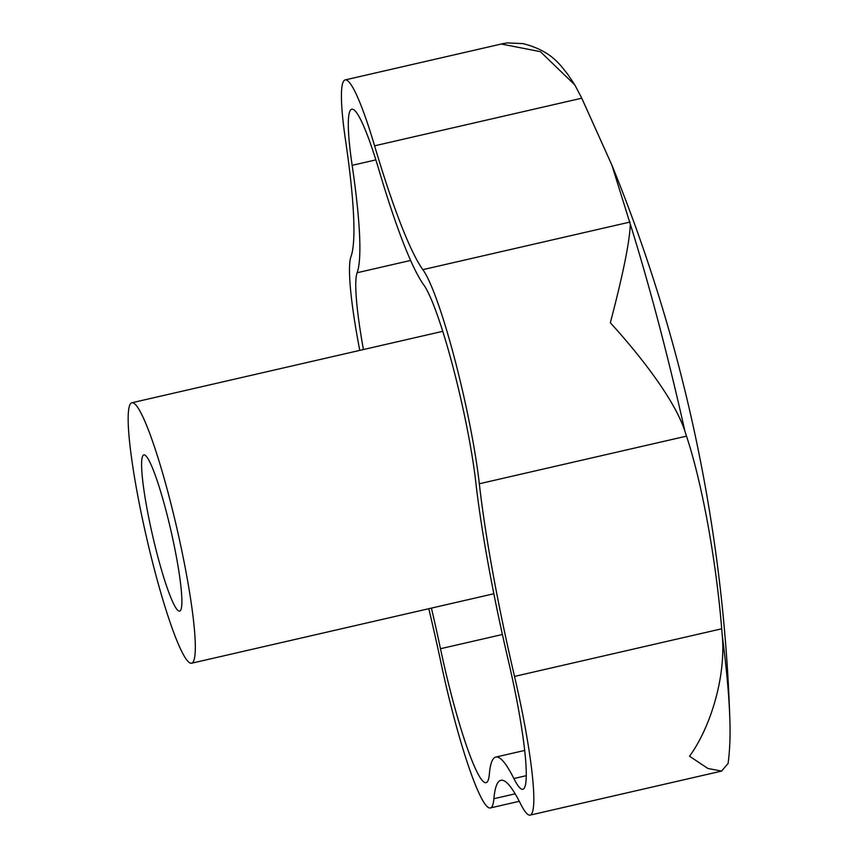 <?xml version="1.0" encoding="UTF-8"?>
<svg xmlns="http://www.w3.org/2000/svg" width="858" height="858" viewBox="0 0 858 858"><rect width="100%" height="100%" fill="white"/><g stroke="black" fill="none" stroke-linecap="round" stroke-linejoin="round"><path stroke-width="1.29" d="M179.204 611.132A80.169 9.492 -102.9 0 0 179.697 611.121A80.169 9.492 -102.9 0 0 171.439 532.85A80.169 9.492 -102.9 0 0 144.273 454.858A80.169 9.492 -102.9 0 0 143.79 454.869A80.169 9.492 -102.9 0 0 152.038 533.14A80.169 9.492 -102.9 0 0 179.204 611.132M132.636 402.767A133.612 15.819 -102.9 0 0 131.81 402.777A133.612 15.819 -102.9 0 0 145.57 533.247A133.612 15.819 -102.9 0 0 190.851 663.223A133.612 15.819 -102.9 0 0 191.666 663.213A133.612 15.819 -102.9 0 0 177.906 532.743A133.612 15.819 -102.9 0 0 132.636 402.767M574.849 84.963L567.653 74.163C560.95 66.216 552.241 50.869 522.854 43.597L507.046 42.9L501.726 44.101L540.379 51.652L574.849 84.963L581.767 98.198L611.883 165.111L630.298 224.142C629.751 241.334 623.09 274.206 610.328 322.758C641.58 357.003 675.149 400.815 684.899 431.166L686.497 436.143C702.016 482.636 716.076 559.877 721.696 628.796L722.307 635.896C725.965 678.882 709.545 728.946 689.532 756.23L707.871 768.457L721.621 771.095L728.088 763.427M363.427 349.549A123.584 14.629 77.1 0 1 357.132 272.737A247.179 29.269 -102.9 0 0 352.155 165.337A123.584 14.629 77.1 0 1 351.737 109.223A123.584 14.629 77.1 0 1 379 170.174A247.179 29.269 -102.9 0 0 423.637 284.727A123.584 14.629 77.1 0 1 475.868 482.775A247.179 29.269 -102.9 0 0 508.429 660.982A123.584 14.629 77.1 0 1 522.908 789.263A123.584 14.629 77.1 0 1 513.867 778.538A247.179 29.269 -102.9 0 0 495.785 757.078A247.179 29.269 -102.9 0 0 489.35 774.109A123.584 14.629 77.1 0 1 486.132 782.635A123.584 14.629 77.1 0 1 440.486 648.723A247.179 29.269 -102.9 0 0 431.424 608.107M428.786 608.708A267.213 31.639 77.1 0 1 441.066 663.17A133.612 15.819 -102.9 0 0 490.411 807.936A133.612 15.819 -102.9 0 0 493.897 798.723A267.213 31.639 77.1 0 1 500.858 780.308A267.213 31.639 77.1 0 1 520.398 803.506A133.612 15.819 -102.9 0 0 530.18 815.1A133.612 15.819 -102.9 0 0 514.521 676.415A267.213 31.639 77.1 0 1 479.322 483.762A133.612 15.819 -102.9 0 0 422.855 269.659A267.213 31.639 77.1 0 1 374.592 145.817A133.612 15.819 -102.9 0 0 345.12 79.923A133.612 15.819 -102.9 0 0 345.581 140.583A267.213 31.639 77.1 0 1 350.954 256.703A133.612 15.819 -102.9 0 0 359.759 350.386M513.867 778.538L526.362 775.664M352.155 165.337L375.847 159.888M357.132 272.737L410.65 260.435M440.486 648.723L502.402 634.502M422.855 269.659L630.04 222.05M479.322 483.762L686.497 436.143M514.521 676.415L721.696 628.796M493.897 798.723L515.165 793.832M374.592 145.817L581.767 98.198M728.056 763.695C729.89 750.171 730.469 734.845 729.793 717.738A359.363 42.546 -102.9 0 0 722.307 635.896M684.899 431.166A359.363 42.546 -102.9 0 0 630.298 224.142M131.81 402.777L442.696 331.327M524.753 750.428L495.785 757.078M721.621 771.095L530.18 815.1M519.283 801.297L490.411 807.936M504.289 43.34L345.12 79.923M729.793 717.738A1603.312 1603.312 0 0 0 611.883 165.111M191.666 663.213L493.843 593.757"/></g></svg>

